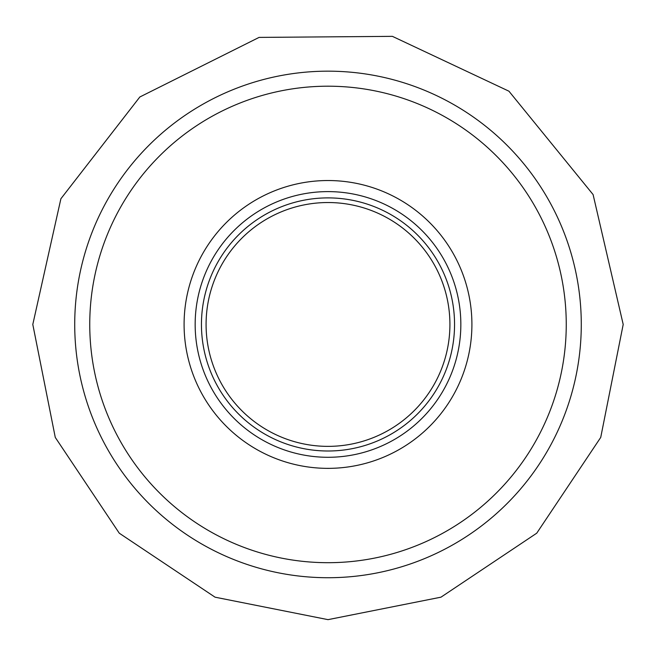 <?xml version="1.0" encoding="UTF-8"?>
<svg xmlns="http://www.w3.org/2000/svg" width="656" height="656" viewBox="0 0 656 656"><rect width="100%" height="100%" fill="white"/><g stroke="black" fill="none" stroke-linecap="round" stroke-linejoin="round"><path stroke-width="0.98" d="M74.718 324.449A253.282 253.282 0 0 0 328 577.723A253.282 253.282 0 0 0 581.282 324.449A253.282 253.282 0 0 0 328 71.168A253.282 253.282 0 0 0 74.718 324.449A253.282 253.282 0 0 0 328 577.723A253.282 253.282 0 0 0 581.282 324.449M195.16 324.449A132.84 132.84 0 0 0 328 457.289A132.84 132.84 0 0 0 460.84 324.449A132.84 132.84 0 0 0 328 191.609A132.84 132.84 0 0 0 195.16 324.449A132.84 132.84 0 0 0 328 457.289A132.84 132.84 0 0 0 460.84 324.449M206.082 324.449A121.918 121.918 0 0 0 328 446.367A121.918 121.918 0 0 0 449.918 324.449A121.918 121.918 0 0 0 328 202.532A121.918 121.918 0 0 0 206.082 324.449M89.749 324.449A238.251 238.251 0 0 0 328 562.692A238.251 238.251 0 0 0 566.251 324.449A238.251 238.251 0 0 0 328 86.198A238.251 238.251 0 0 0 89.749 324.449M184.09 324.449A143.91 143.91 0 0 0 328 468.359A143.91 143.91 0 0 0 471.91 324.449A143.91 143.91 0 0 0 328 180.531A143.91 143.91 0 0 0 184.09 324.449M201.449 324.449A126.551 126.551 0 0 0 328 451A126.551 126.551 0 0 0 454.551 324.449A126.551 126.551 0 0 0 328 197.891A126.551 126.551 0 0 0 201.449 324.449M623.2 324.449L600.732 437.413L536.739 533.18L440.98 597.173L328.016 619.649L215.053 597.181L119.277 533.197L55.276 437.429L32.8 324.449L60.893 198.752L139.835 96.99L259.087 37.4L392.395 36.351L508.933 91.192L593.098 194.578L623.2 324.449"/></g></svg>
